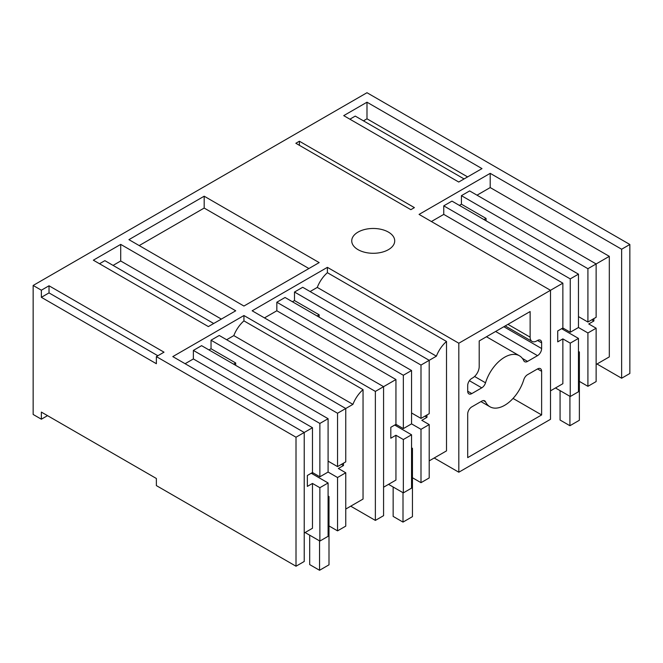 <?xml version="1.0" encoding="UTF-8"?>
<svg xmlns="http://www.w3.org/2000/svg" width="663" height="663" viewBox="0 0 663 663"><rect width="100%" height="100%" fill="white"/><g stroke="black" fill="none" stroke-linecap="round" stroke-linejoin="round"><path stroke-width="0.99" d="M403.336 375.258L411.549 370.518L411.549 423.872L403.336 428.613L403.336 375.258L276.836 302.229L276.836 310.765L395.944 379.526L375.366 391.41L375.366 520.414L350.719 506.184M375.366 391.41L243.934 315.53L243.934 320.875A23.238 13.417 120 0 0 233.815 335.602L226.638 339.738M345.755 509.051L363.042 499.065L363.042 389.637L243.934 320.875M555.47 387.971L570.255 396.507L570.255 343.152L562.862 338.884L557.724 341.851L557.724 330.945L562.862 327.978L562.862 283.159L458.821 343.227L327.389 267.346L252.147 310.79L383.579 386.67L383.579 515.665L375.366 520.414M319.873 423.45L328.094 418.701L328.094 472.056L319.873 476.805L319.873 423.45L193.372 350.412L193.372 358.948L312.48 427.718L304.226 432.483L304.226 561.478L296.013 566.227L296.013 437.224L156.369 356.603L164.018 352.177L49.021 285.786L41.363 290.203L33.15 285.463L366.987 92.721L629.85 244.481L621.637 249.23L490.206 173.341L419.066 214.414L550.497 290.295L550.497 419.298L458.821 472.222L434.182 458M47.529 415.643L41.363 419.207L41.363 412.088L156.369 478.487L156.369 485.598L296.013 566.227M33.15 285.463L33.15 414.458L41.363 419.207M629.85 244.481L629.85 373.484L621.637 378.225L596.99 363.995M243.934 315.53L172.794 356.603L304.226 432.483L296.013 437.224M366.987 102.21L343.724 115.635L458.73 182.035L481.993 168.601L366.987 102.21L366.987 118.81L363.457 120.848M120.716 244.39L93.35 260.186L208.356 326.586L235.721 310.79L120.716 244.39L120.716 260.99L113.075 265.399M358.037 249.653A21.489 12.406 180 0 1 351.738 240.876A21.489 12.406 180 0 1 365.006 229.415A21.489 12.406 180 0 1 388.427 232.108A21.489 12.406 180 0 1 394.717 240.876A21.489 12.406 180 0 1 381.457 252.346A21.489 12.406 180 0 1 358.037 249.653M128.929 239.65L243.934 306.041L319.176 262.598L204.179 196.207L128.929 239.65M299.394 141.227L414.4 207.627L410.853 209.674L295.847 143.274L299.394 141.227L299.394 145.321M193.372 350.412L201.585 345.663L328.094 418.701M235.68 365.346L235.68 362.976L211.033 348.746L208.978 349.94M211.033 348.746L211.033 340.21L219.246 335.47L345.755 408.507L352.923 404.364L233.815 335.602M193.372 358.948L185.118 363.714M363.042 389.637A23.238 13.417 120 0 0 352.923 404.364M341.437 464.349L343.492 465.534L343.492 463.164M343.492 465.534L338.362 468.501L345.755 472.769L345.755 526.124L337.542 530.864L328.997 525.933M49.021 285.786L49.021 292.897L41.363 297.314L156.369 363.714L156.369 356.603M41.363 297.314L41.363 290.203M49.021 292.897L157.86 355.741M213.701 323.494L104.862 260.658L99.508 263.75M120.716 260.99L221.343 319.085M312.48 427.718L312.48 472.528L319.873 476.805M235.68 362.976L233.625 364.161M328.094 461.15L337.542 466.603L337.542 413.248L211.033 340.21M337.542 413.248L345.755 408.507L345.755 461.862L337.542 466.603M311.254 473.241L328.094 482.962L319.873 487.711L312.48 483.443L307.35 486.402L307.35 475.495L312.48 472.528M345.755 472.769L337.542 477.509L328.094 472.056M337.542 477.509L337.542 530.864M328.094 482.962L328.094 536.317L319.873 541.066L305.088 532.53M312.48 483.443L312.48 528.262L304.226 533.027M319.873 487.711L319.873 541.066M458.821 343.227L458.821 472.222M523.787 360.713A5.81 3.356 120 0 0 524.657 361.691A5.81 3.356 120 0 0 527.557 361.401L537.519 355.65A5.81 3.356 120 0 0 541.63 348.539L541.63 342.846A5.81 3.356 120 0 0 540.42 340.185A5.81 3.356 120 0 0 537.519 340.475L536.698 340.948A9.29 5.362 120 0 1 532.049 341.412A9.29 5.362 120 0 1 530.127 337.152L530.127 311.544L479.2 340.948L479.2 366.556A9.29 5.362 120 0 1 472.628 377.943L471.807 378.416A5.81 3.356 120 0 0 467.697 385.526L467.697 391.22A5.81 3.356 120 0 0 468.898 393.88A5.81 3.356 120 0 0 471.807 393.59L481.761 387.838A5.81 3.356 120 0 0 485.531 382.8A29.445 17.006 120 0 1 519.386 355.758A29.445 17.006 120 0 1 523.787 360.713M537.519 368.935L527.557 374.678A5.81 3.356 120 0 0 523.787 379.725A29.445 17.006 120 0 1 489.94 406.767A29.445 17.006 120 0 1 485.531 401.811A5.81 3.356 120 0 0 484.67 400.833A5.81 3.356 120 0 0 481.761 401.123L471.807 406.875A5.81 3.356 120 0 0 467.697 413.985L467.697 457.619L541.63 414.939L541.63 371.305A5.81 3.356 120 0 0 540.42 368.645A5.81 3.356 120 0 0 537.519 368.935L541.63 371.305M541.63 414.939L513.046 398.43M429.21 460.868L446.506 450.881L446.506 341.453L327.389 272.692L327.389 267.346M276.836 302.229L285.049 297.48L411.549 370.518M319.135 317.163L319.135 314.792L294.496 300.563L292.441 301.748M294.496 300.563L294.496 292.027L302.709 287.286L429.21 360.324L436.378 356.18L317.27 287.411L310.102 291.554M327.389 272.692A23.238 13.417 120 0 0 317.27 287.411M276.836 310.765L264.471 317.9M446.506 341.453A23.238 13.417 120 0 0 436.378 356.18M424.9 416.165L426.955 417.35L426.955 414.98M426.955 417.35L421.817 420.317L429.21 424.585L429.21 477.94L420.997 482.681L412.452 477.75M139.197 245.575L204.179 208.058L204.179 196.207M204.179 208.058L308.908 268.532M395.944 379.526L395.944 424.345L403.336 428.613M319.135 314.792L317.08 315.978M411.549 412.966L420.997 418.419L420.997 365.064L294.496 292.027M420.997 365.064L429.21 360.324L429.21 413.679L420.997 418.419M394.709 425.058L411.549 434.779L403.336 439.528L395.944 435.26L390.805 438.218L390.805 427.312L395.944 424.345M429.21 424.585L420.997 429.326L411.549 423.872M395.944 435.26L395.944 480.07L383.579 487.214M403.336 439.528L403.336 492.882L388.551 484.346M420.997 429.326L420.997 482.681M411.549 434.779L411.549 488.134L403.336 492.882M550.497 390.839L562.862 383.703L562.862 338.884M562.862 283.159L443.754 214.389L443.754 205.853L451.967 201.113L578.467 274.151L578.467 327.505L570.255 332.246L562.862 327.978M486.054 220.796L486.054 218.425L461.415 204.196L459.36 205.381M461.415 204.196L461.415 195.66L469.628 190.919L596.128 263.949L596.128 317.304L587.915 322.052L578.467 316.599M596.128 364.501L609.314 356.885L609.314 256.341L490.206 187.571L477.02 195.187M490.206 187.571L490.206 173.341M443.754 214.389L431.389 221.533M621.637 249.23L621.637 378.225M587.915 386.314L587.915 332.959L596.128 328.218L596.128 381.573L587.915 386.314L579.371 381.382M596.128 328.218L588.736 323.95L593.874 320.983L593.874 318.613M587.915 332.959L578.467 327.505M570.255 343.152L578.467 338.412L561.627 328.691M578.467 338.412L578.467 391.767L570.255 396.507M443.754 205.853L570.255 278.891L570.255 332.246M591.819 319.798L593.874 320.983M570.255 278.891L578.467 274.151M486.054 218.425L483.998 219.61M461.415 195.66L587.915 268.697L587.915 322.052M587.915 268.697L609.314 256.341M464.083 178.944L355.244 116.1L349.89 119.191M366.987 118.81L467.614 176.905M562.945 329.445L562.945 328.028M569.923 396.317L569.923 425.721L579.371 420.267L579.371 351.978L578.467 351.456M560.069 390.631L560.069 420.035L569.923 425.721M579.371 351.978L578.467 352.501M312.563 474.004L312.563 472.578M319.549 540.875L319.549 570.279L328.997 564.826L328.997 496.529L328.094 496.007M309.687 535.182L309.687 564.586L319.549 570.279M328.997 496.529L328.094 497.051M396.026 425.82L396.026 424.395M403.005 492.692L403.005 522.096L412.452 516.643L412.452 448.345L411.549 447.823M393.151 486.998L393.151 516.402L403.005 522.096M412.452 448.345L411.549 448.868M467.697 391.22L471.807 393.59M507.949 324.348L530.127 337.152M537.519 340.475L541.63 342.846M503.839 326.718L541.63 348.539M495.626 331.467L537.519 355.65M522.394 358.418L527.557 361.401M474.575 376.468L485.531 382.8M469.396 380.703L481.761 387.838M483.385 400.568L485.531 401.811M505.223 325.923L532.049 341.412M486.468 336.754L519.386 355.758M480.965 401.587L489.94 406.767"/></g></svg>
